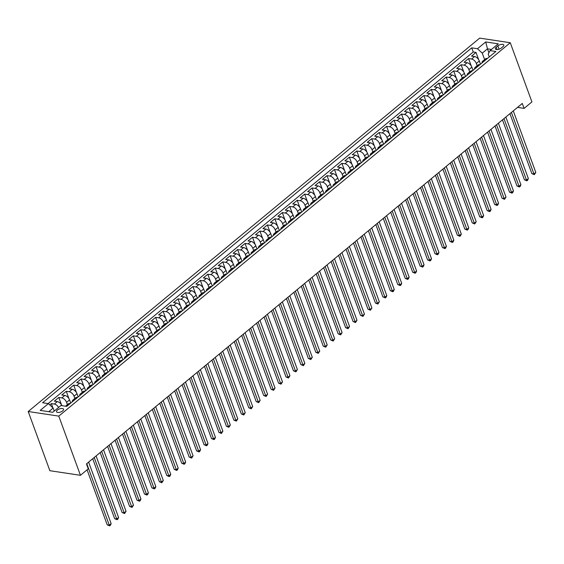 <?xml version="1.0" encoding="UTF-8"?>
<svg xmlns="http://www.w3.org/2000/svg" width="564" height="564" viewBox="0 0 564 564"><rect width="100%" height="100%" fill="white"/><g stroke="black" fill="none" stroke-linecap="round" stroke-linejoin="round"><path stroke-width="0.85" d="M62.675 410.874A3.744 1.65 -20.1 0 0 63.542 409.189A3.744 1.65 -20.1 0 0 61.039 408.526A3.744 1.65 -20.1 0 0 57.387 410.077A3.744 1.65 -20.1 0 0 56.513 411.762A3.744 1.65 -20.1 0 0 59.023 412.425A3.744 1.65 -20.1 0 0 62.675 410.874M58.783 416.112L80.44 475.311L49.865 470.707L28.2 411.509L479.682 38.119L510.258 42.723L58.783 416.112L28.2 411.509M480.479 64.197L479.308 61.004A4.681 2.637 -129.6 0 0 474.557 56.555L471.546 56.104L476.016 52.403L478.709 59.763M477.165 65.748L476.333 63.464A4.681 2.637 -129.6 0 0 471.582 59.023L468.564 58.564L471.257 65.925M468.564 58.564L464.094 62.266L467.112 62.717A4.681 2.637 -129.6 0 1 471.856 67.165L473.034 70.359M465.582 76.521L464.412 73.327A4.681 2.637 -129.6 0 0 459.66 68.879L456.643 68.427L461.112 64.726L463.805 72.086M458.13 82.682L456.96 79.489A4.681 2.637 -129.6 0 0 452.208 75.04L449.191 74.589L453.66 70.888L456.354 78.248M450.678 88.844L449.508 85.65A4.681 2.637 -129.6 0 0 444.756 81.202L441.746 80.751L446.216 77.049L448.909 84.41M443.226 95.006L442.056 91.812A4.681 2.637 -129.6 0 0 437.311 87.364L434.294 86.912L438.764 83.211L441.457 90.571M435.782 101.167L434.611 97.974A4.681 2.637 -129.6 0 0 429.86 93.525L426.842 93.074L431.312 89.373L434.005 96.733M428.33 107.329L427.159 104.136A4.681 2.637 -129.6 0 0 422.408 99.687L419.39 99.236L423.86 95.535L426.553 102.895M420.878 113.491L419.708 110.297A4.681 2.637 -129.6 0 0 414.956 105.849L411.939 105.397L416.415 101.696L419.101 109.056M413.426 119.653L412.256 116.452A4.681 2.637 -129.6 0 0 407.511 112.01L404.494 111.559L408.963 107.858L411.657 115.218M405.981 125.814L404.811 122.614A4.681 2.637 -129.6 0 0 400.059 118.172L397.042 117.721L401.512 114.02L404.205 121.38M398.529 131.976L397.359 128.775A4.681 2.637 -129.6 0 0 392.607 124.334L389.59 123.883L394.06 120.181L396.753 127.542M391.078 138.138L389.907 134.937A4.681 2.637 -129.6 0 0 385.156 130.495L382.138 130.044L386.615 126.343L389.301 133.703M383.626 144.299L382.455 141.099A4.681 2.637 -129.6 0 0 377.711 136.657L374.693 136.206L379.163 132.505L381.856 139.865M376.181 150.461L375.011 147.26A4.681 2.637 -129.6 0 0 370.259 142.819L367.242 142.368L371.711 138.666L374.404 146.027M368.729 156.623L367.559 153.422A4.681 2.637 -129.6 0 0 362.807 148.981L359.79 148.529L364.259 144.828L366.952 152.188M361.277 162.785L360.107 159.584A4.681 2.637 -129.6 0 0 355.355 155.142L352.338 154.691L356.808 150.99L359.501 158.35M353.825 168.946L352.655 165.745A4.681 2.637 -129.6 0 0 347.91 161.304L344.893 160.853L349.363 157.152L352.056 164.512M346.381 175.108L345.21 171.907A4.681 2.637 -129.6 0 0 340.459 167.466L337.441 167.014L341.911 163.313L344.604 170.673M338.929 181.27L337.758 178.069A4.681 2.637 -129.6 0 0 333.007 173.627L329.989 173.176L334.459 169.475L337.152 176.835M331.477 187.431L330.307 184.231A4.681 2.637 -129.6 0 0 325.555 179.789L322.537 179.331L327.007 175.637L329.7 182.997M324.025 193.593L322.855 190.392A4.681 2.637 -129.6 0 0 318.103 185.951L315.093 185.493L319.562 181.798L322.255 189.159M316.58 199.755L315.41 196.554A4.681 2.637 -129.6 0 0 310.658 192.112L307.641 191.654L312.111 187.96L314.804 195.32M309.128 205.916L307.958 202.716A4.681 2.637 -129.6 0 0 303.206 198.274L300.189 197.816L304.659 194.122L307.352 201.482M301.677 212.078L300.506 208.877A4.681 2.637 -129.6 0 0 295.755 204.436L292.737 203.978L297.207 200.283L299.9 207.644M294.225 218.24L293.054 215.039A4.681 2.637 -129.6 0 0 288.303 210.598L285.292 210.139L289.762 206.445L292.455 213.805M286.773 224.401L285.603 221.201A4.681 2.637 -129.6 0 0 280.858 216.759L277.841 216.301L282.31 212.607L285.003 219.967M279.328 230.563L278.158 227.362A4.681 2.637 -129.6 0 0 273.406 222.921L270.389 222.463L274.858 218.769L277.551 226.129M271.876 236.725L270.706 233.524A4.681 2.637 -129.6 0 0 265.954 229.083L262.937 228.624L267.406 224.93L270.1 232.29M264.424 242.887L263.254 239.686A4.681 2.637 -129.6 0 0 258.502 235.244L255.485 234.786L259.962 231.092L262.648 238.452M256.972 249.048L255.802 245.848A4.681 2.637 -129.6 0 0 251.058 241.406L248.04 240.948L252.51 237.254L255.203 244.614M249.528 255.21L248.357 252.009A4.681 2.637 -129.6 0 0 243.606 247.568L240.588 247.11L245.058 243.415L247.751 250.776M242.076 261.372L240.906 258.171A4.681 2.637 -129.6 0 0 236.154 253.729L233.136 253.271L237.606 249.577L240.299 256.937M234.624 267.533L233.454 264.333A4.681 2.637 -129.6 0 0 228.702 259.891L225.685 259.433L230.161 255.739L232.847 263.099M227.172 273.695L226.002 270.494A4.681 2.637 -129.6 0 0 221.257 266.053L218.24 265.595L222.709 261.9L225.403 269.261M219.727 279.857L218.557 276.656A4.681 2.637 -129.6 0 0 213.805 272.215L210.788 271.756L215.258 268.062L217.951 275.422M212.275 286.018L211.105 282.818A4.681 2.637 -129.6 0 0 206.353 278.376L203.336 277.918L207.806 274.224L210.499 281.577M204.824 292.18L203.653 288.979A4.681 2.637 -129.6 0 0 198.902 284.538L195.884 284.08L200.354 280.386L203.047 287.739M197.372 298.342L196.202 295.141A4.681 2.637 -129.6 0 0 191.457 290.7L188.439 290.241L192.909 286.547L195.602 293.9M189.927 304.504L188.757 301.303A4.681 2.637 -129.6 0 0 184.005 296.861L180.988 296.403L185.457 292.709L188.15 300.062M182.475 310.665L181.305 307.465A4.681 2.637 -129.6 0 0 176.553 303.023L173.536 302.565L178.005 298.871L180.699 306.224M175.023 316.827L173.853 313.626A4.681 2.637 -129.6 0 0 169.101 309.185L166.084 308.727L170.554 305.032L173.247 312.385M167.571 322.989L166.401 319.788A4.681 2.637 -129.6 0 0 161.649 315.346L158.639 314.888L163.109 311.194L165.802 318.547M160.127 329.15L158.956 325.95A4.681 2.637 -129.6 0 0 154.205 321.501L151.187 321.05L155.657 317.356L158.35 324.709M152.675 335.312L151.505 332.111A4.681 2.637 -129.6 0 0 146.753 327.663L143.735 327.212L148.205 323.517L150.898 330.871M145.223 341.474L144.053 338.273A4.681 2.637 -129.6 0 0 139.301 333.825L136.284 333.373L140.753 329.679L143.446 337.032M137.771 347.635L136.601 344.435A4.681 2.637 -129.6 0 0 131.849 339.986L128.839 339.535L133.308 335.841L136.002 343.194M130.319 353.797L129.149 350.596A4.681 2.637 -129.6 0 0 124.404 346.148L121.387 345.697L125.857 342.003L128.55 349.356M122.874 359.952L121.704 356.758A4.681 2.637 -129.6 0 0 116.952 352.31L113.935 351.858L118.405 348.164L121.098 355.517M115.423 366.114L114.252 362.92A4.681 2.637 -129.6 0 0 109.501 358.471L106.483 358.02L110.953 354.326L113.646 361.679M107.971 372.275L106.8 369.082A4.681 2.637 -129.6 0 0 102.049 364.633L99.031 364.182L103.508 360.488L106.194 367.841M100.519 378.437L99.349 375.243A4.681 2.637 -129.6 0 0 94.604 370.795L91.587 370.344L96.056 366.649L98.749 374.002M93.074 384.599L91.904 381.405A4.681 2.637 -129.6 0 0 87.152 376.956L84.135 376.505L88.604 372.811L91.297 380.164M85.622 390.76L84.452 387.567A4.681 2.637 -129.6 0 0 79.7 383.118L76.683 382.667L81.153 378.966L83.846 386.326M78.17 396.922L77 393.728A4.681 2.637 -129.6 0 0 72.248 389.28L69.231 388.829L73.708 385.127L76.394 392.488M70.719 403.084L69.548 399.89A4.681 2.637 -129.6 0 0 64.804 395.442L61.786 394.99L66.256 391.289L68.949 398.649M61.948 405.664A4.681 2.637 -129.6 0 0 57.352 401.603L54.334 401.152L58.804 397.451L61.497 404.811M517.526 107.4L524.097 108.387L522.292 103.452L86.461 463.904L88.266 468.839L80.44 475.311M497.85 45.881L496.207 47.235A3.624 1.593 -20.1 0 0 495.361 48.864A3.624 1.593 -20.1 0 0 497.793 49.512A3.624 1.593 -20.1 0 0 501.333 48.003L502.968 46.65A3.624 1.593 -20.1 0 0 503.814 45.021A3.624 1.593 -20.1 0 0 501.382 44.373A3.624 1.593 -20.1 0 0 497.85 45.881L499.062 49.209M488.91 52.762L487.479 48.849L482.262 53.164L477.511 48.715L471.73 47.848L42.596 402.752L48.384 403.62L40.192 410.402L52.748 412.291L60.947 405.516L66.735 406.383L495.862 51.479L490.074 50.605L488.212 54.059L489.27 56.936M477.511 48.715L485.71 41.94L498.273 43.83L490.074 50.605M67.405 404.635L66.573 402.351L69.548 399.89M74.857 398.473L74.018 396.189L77 393.728M82.309 392.311L81.47 390.027L84.452 387.567M89.761 386.15L88.922 383.865L91.904 381.405M97.205 379.988L96.373 377.704L99.349 375.243M104.657 373.826L103.818 371.542L106.8 369.082M112.109 367.672L111.27 365.38L114.252 362.92M119.561 361.51L118.722 359.219L121.704 356.758M127.006 355.348L126.174 353.057L129.149 350.596M134.458 349.186L133.626 346.895L136.601 344.435M141.909 343.025L141.07 340.734L144.053 338.273M149.361 336.863L148.522 334.572L151.505 332.111M156.806 330.701L155.974 328.41L158.956 325.95M164.258 324.54L163.426 322.248L166.401 319.788M171.71 318.378L170.871 316.087L173.853 313.626M179.162 312.216L178.323 309.932L181.305 307.465M186.606 306.055L185.775 303.77L188.757 301.303M194.058 299.893L193.226 297.609L196.202 295.141M201.51 293.731L200.671 291.447L203.653 288.979M208.962 287.569L208.123 285.285L211.105 282.818M216.414 281.408L215.575 279.124L218.557 276.656M223.859 275.246L223.027 272.962L226.002 270.494M231.31 269.084L230.472 266.8L233.454 264.333M238.762 262.923L237.923 260.638L240.906 258.171M246.214 256.761L245.375 254.477L248.357 252.009M253.659 250.599L252.827 248.315L255.802 245.848M261.111 244.438L260.272 242.153L263.254 239.686M268.563 238.276L267.724 235.992L270.706 233.524M276.015 232.114L275.176 229.83L278.158 227.362M283.459 225.952L282.627 223.668L285.603 221.201M290.911 219.791L290.079 217.507L293.054 215.039M298.363 213.629L297.524 211.345L300.506 208.877M305.815 207.467L304.976 205.183L307.958 202.716M313.26 201.306L312.428 199.022L315.41 196.554M320.712 195.144L319.88 192.86L322.855 190.392M328.163 188.982L327.324 186.698L330.307 184.231M335.615 182.821L334.776 180.536L337.758 178.069M343.06 176.659L342.228 174.375L345.21 171.907M350.512 170.497L349.68 168.213L352.655 165.745M357.964 164.335L357.125 162.051L360.107 159.584M365.416 158.174L364.577 155.89L367.559 153.422M372.867 152.012L372.029 149.728L375.011 147.26M380.312 145.85L379.48 143.566L382.455 141.099M387.764 139.689L386.925 137.404L389.907 134.937M395.216 133.527L394.377 131.243L397.359 128.775M402.668 127.365L401.829 125.081L404.811 122.614M410.113 121.204L409.281 118.919L412.256 116.452M417.564 115.042L416.726 112.758L419.708 110.297M425.016 108.88L424.177 106.596L427.159 104.136M432.468 102.718L431.629 100.434L434.611 97.974M439.913 96.557L439.081 94.273L442.056 91.812M447.365 90.395L446.533 88.111L449.508 85.65M454.817 84.233L453.978 81.949L456.96 79.489M462.269 78.072L461.43 75.787L464.412 73.327M469.713 71.91L468.881 69.626L471.856 67.165M476.016 52.403L473.245 51.987L48.123 403.584M58.614 407.441A4.681 2.637 50.4 0 0 54.37 404.071L51.352 403.612L49.773 404.924M58.804 397.451L61.821 397.909A4.681 2.637 50.4 0 1 66.573 402.351M66.256 391.289L69.273 391.747A4.681 2.637 50.4 0 1 74.018 396.189M73.708 385.127L76.718 385.586A4.681 2.637 50.4 0 1 81.47 390.027M81.153 378.966L84.17 379.424A4.681 2.637 50.4 0 1 88.922 383.865M88.604 372.811L91.622 373.262A4.681 2.637 50.4 0 1 96.373 377.704M96.056 366.649L99.074 367.101A4.681 2.637 50.4 0 1 103.818 371.542M103.508 360.488L106.518 360.939A4.681 2.637 50.4 0 1 111.27 365.38M110.953 354.326L113.97 354.777A4.681 2.637 50.4 0 1 118.722 359.219M118.405 348.164L121.422 348.615A4.681 2.637 50.4 0 1 126.174 353.057M125.857 342.003L128.874 342.454A4.681 2.637 50.4 0 1 133.626 346.895M133.308 335.841L136.326 336.292A4.681 2.637 50.4 0 1 141.07 340.734M140.753 329.679L143.771 330.13A4.681 2.637 50.4 0 1 148.522 334.572M148.205 323.517L151.222 323.969A4.681 2.637 50.4 0 1 155.974 328.41M155.657 317.356L158.674 317.807A4.681 2.637 50.4 0 1 163.426 322.248M163.109 311.194L166.126 311.645A4.681 2.637 50.4 0 1 170.871 316.087M170.554 305.032L173.571 305.484A4.681 2.637 50.4 0 1 178.323 309.932M178.005 298.871L181.023 299.322A4.681 2.637 50.4 0 1 185.775 303.77M185.457 292.709L188.475 293.16A4.681 2.637 50.4 0 1 193.226 297.609M192.909 286.547L195.927 286.998A4.681 2.637 50.4 0 1 200.671 291.447M200.354 280.386L203.371 280.837A4.681 2.637 50.4 0 1 208.123 285.285M207.806 274.224L210.823 274.675A4.681 2.637 50.4 0 1 215.575 279.124M215.258 268.062L218.275 268.513A4.681 2.637 50.4 0 1 223.027 272.962M222.709 261.9L225.727 262.352A4.681 2.637 50.4 0 1 230.472 266.8M230.161 255.739L233.172 256.19A4.681 2.637 50.4 0 1 237.923 260.638M237.606 249.577L240.624 250.028A4.681 2.637 50.4 0 1 245.375 254.477M245.058 243.415L248.075 243.867A4.681 2.637 50.4 0 1 252.827 248.315M252.51 237.254L255.527 237.705A4.681 2.637 50.4 0 1 260.272 242.153M259.962 231.092L262.972 231.543A4.681 2.637 50.4 0 1 267.724 235.992M267.406 224.93L270.424 225.381A4.681 2.637 50.4 0 1 275.176 229.83M274.858 218.769L277.876 219.22A4.681 2.637 50.4 0 1 282.627 223.668M282.31 212.607L285.328 213.058A4.681 2.637 50.4 0 1 290.079 217.507M289.762 206.445L292.772 206.896A4.681 2.637 50.4 0 1 297.524 211.345M297.207 200.283L300.224 200.735A4.681 2.637 50.4 0 1 304.976 205.183M304.659 194.122L307.676 194.573A4.681 2.637 50.4 0 1 312.428 199.022M312.111 187.96L315.128 188.411A4.681 2.637 50.4 0 1 319.88 192.86M319.562 181.798L322.58 182.257A4.681 2.637 50.4 0 1 327.324 186.698M327.007 175.637L330.025 176.095A4.681 2.637 50.4 0 1 334.776 180.536M334.459 169.475L337.476 169.933A4.681 2.637 50.4 0 1 342.228 174.375M341.911 163.313L344.928 163.772A4.681 2.637 50.4 0 1 349.68 168.213M349.363 157.152L352.38 157.61A4.681 2.637 50.4 0 1 357.125 162.051M356.808 150.99L359.825 151.448A4.681 2.637 50.4 0 1 364.577 155.89M364.259 144.828L367.277 145.286A4.681 2.637 50.4 0 1 372.029 149.728M371.711 138.666L374.729 139.125A4.681 2.637 50.4 0 1 379.48 143.566M379.163 132.505L382.18 132.963A4.681 2.637 50.4 0 1 386.925 137.404M386.615 126.343L389.625 126.801A4.681 2.637 50.4 0 1 394.377 131.243M394.06 120.181L397.077 120.64A4.681 2.637 50.4 0 1 401.829 125.081M401.512 114.02L404.529 114.478A4.681 2.637 50.4 0 1 409.281 118.919M408.963 107.858L411.981 108.316A4.681 2.637 50.4 0 1 416.726 112.758M416.415 101.696L419.426 102.154A4.681 2.637 50.4 0 1 424.177 106.596M423.86 95.535L426.877 95.993A4.681 2.637 50.4 0 1 431.629 100.434M431.312 89.373L434.329 89.831A4.681 2.637 50.4 0 1 439.081 94.273M438.764 83.211L441.781 83.669A4.681 2.637 50.4 0 1 446.533 88.111M446.216 77.049L449.226 77.508A4.681 2.637 50.4 0 1 453.978 81.949M453.66 70.888L456.678 71.346A4.681 2.637 50.4 0 1 461.43 75.787M461.112 64.726L464.13 65.184A4.681 2.637 50.4 0 1 468.881 69.626M484.405 60.954L484.145 60.912A4.681 2.637 -129.6 0 0 482.608 61.25A4.681 2.637 -129.6 0 0 481.98 62.956M487.388 58.487L487.12 58.452A4.681 2.637 -129.6 0 0 485.583 58.79L482.608 61.25M479.936 64.648L479.675 64.613A4.681 2.637 -129.6 0 0 478.131 64.952L475.156 67.412A4.681 2.637 50.4 0 1 476.693 67.074L476.954 67.116M472.484 70.81L472.223 70.775A4.681 2.637 -129.6 0 0 470.686 71.113L467.704 73.574A4.681 2.637 50.4 0 1 469.241 73.235L469.509 73.278M465.039 76.972L464.771 76.937A4.681 2.637 -129.6 0 0 463.234 77.275L460.252 79.735A4.681 2.637 50.4 0 1 461.789 79.397L462.057 79.439M457.587 83.134L457.319 83.098A4.681 2.637 -129.6 0 0 455.782 83.437L452.807 85.897A4.681 2.637 50.4 0 1 454.344 85.559L454.605 85.601M450.135 89.295L449.875 89.26A4.681 2.637 -129.6 0 0 448.331 89.598L445.356 92.059A4.681 2.637 50.4 0 1 446.892 91.72L447.153 91.763M442.684 95.457L442.423 95.415A4.681 2.637 -129.6 0 0 440.886 95.76L437.904 98.221A4.681 2.637 50.4 0 1 439.441 97.882L439.709 97.924M435.239 101.619L434.971 101.576A4.681 2.637 -129.6 0 0 433.434 101.922L430.452 104.382A4.681 2.637 50.4 0 1 431.989 104.044L432.257 104.086M427.787 107.78L427.519 107.738A4.681 2.637 -129.6 0 0 425.982 108.084L423 110.544A4.681 2.637 50.4 0 1 424.544 110.206L424.805 110.248M420.335 113.942L420.074 113.9A4.681 2.637 -129.6 0 0 418.53 114.245L415.555 116.706A4.681 2.637 50.4 0 1 417.092 116.367L417.353 116.41M412.883 120.104L412.622 120.061A4.681 2.637 -129.6 0 0 411.085 120.407L408.103 122.867A4.681 2.637 50.4 0 1 409.64 122.529L409.908 122.571M405.431 126.265L405.171 126.223A4.681 2.637 -129.6 0 0 403.634 126.569L400.651 129.029A4.681 2.637 50.4 0 1 402.188 128.691L402.456 128.733M397.987 132.427L397.719 132.385A4.681 2.637 -129.6 0 0 396.182 132.73L393.2 135.191A4.681 2.637 50.4 0 1 394.744 134.852L395.004 134.895M390.535 138.589L390.274 138.547A4.681 2.637 -129.6 0 0 388.73 138.892L385.755 141.352A4.681 2.637 50.4 0 1 387.292 141.014L387.553 141.056M383.083 144.751L382.822 144.708A4.681 2.637 -129.6 0 0 381.285 145.054L378.303 147.514A4.681 2.637 50.4 0 1 379.84 147.176L380.108 147.218M375.631 150.912L375.37 150.87A4.681 2.637 -129.6 0 0 373.833 151.215L370.851 153.676A4.681 2.637 50.4 0 1 372.388 153.337L372.656 153.38M368.186 157.074L367.918 157.032A4.681 2.637 -129.6 0 0 366.381 157.377L363.399 159.838A4.681 2.637 50.4 0 1 364.943 159.499L365.204 159.541M360.734 163.236L360.466 163.193A4.681 2.637 -129.6 0 0 358.93 163.539L355.954 165.999A4.681 2.637 50.4 0 1 357.491 165.661L357.752 165.703M353.283 169.397L353.022 169.355A4.681 2.637 -129.6 0 0 351.485 169.701L348.503 172.161A4.681 2.637 50.4 0 1 350.04 171.823L350.3 171.858M345.831 175.559L345.57 175.517A4.681 2.637 -129.6 0 0 344.033 175.862L341.051 178.323A4.681 2.637 50.4 0 1 342.588 177.984L342.856 178.02M338.386 181.721L338.118 181.678A4.681 2.637 -129.6 0 0 336.581 182.024L333.599 184.484A4.681 2.637 50.4 0 1 335.136 184.146L335.404 184.181M330.934 187.882L330.666 187.84A4.681 2.637 -129.6 0 0 329.129 188.179L326.154 190.646A4.681 2.637 50.4 0 1 327.691 190.308L327.952 190.343M323.482 194.044L323.221 194.002A4.681 2.637 -129.6 0 0 321.684 194.34L318.702 196.808A4.681 2.637 50.4 0 1 320.239 196.469L320.5 196.505M316.03 200.206L315.769 200.164A4.681 2.637 -129.6 0 0 314.233 200.502L311.25 202.969A4.681 2.637 50.4 0 1 312.787 202.631L313.055 202.666M308.586 206.368L308.318 206.325A4.681 2.637 -129.6 0 0 306.781 206.664L303.799 209.131A4.681 2.637 50.4 0 1 305.336 208.793L305.603 208.828M301.134 212.529L300.866 212.487A4.681 2.637 -129.6 0 0 299.329 212.825L296.354 215.293A4.681 2.637 50.4 0 1 297.891 214.954L298.152 214.99M293.682 218.691L293.421 218.649A4.681 2.637 -129.6 0 0 291.877 218.987L288.902 221.455A4.681 2.637 50.4 0 1 290.439 221.116L290.7 221.151M286.23 224.853L285.969 224.81A4.681 2.637 -129.6 0 0 284.432 225.149L281.45 227.616A4.681 2.637 50.4 0 1 282.987 227.278L283.255 227.313M278.785 231.014L278.517 230.972A4.681 2.637 -129.6 0 0 276.98 231.31L273.998 233.778A4.681 2.637 50.4 0 1 275.535 233.44L275.803 233.475M271.333 237.176L271.065 237.134A4.681 2.637 -129.6 0 0 269.529 237.472L266.546 239.94A4.681 2.637 50.4 0 1 268.09 239.601L268.351 239.637M263.882 243.338L263.621 243.296A4.681 2.637 -129.6 0 0 262.077 243.634L259.102 246.101A4.681 2.637 50.4 0 1 260.638 245.763L260.899 245.798M256.43 249.499L256.169 249.457A4.681 2.637 -129.6 0 0 254.632 249.796L251.65 252.263A4.681 2.637 50.4 0 1 253.187 251.925L253.455 251.96M248.978 255.661L248.717 255.619A4.681 2.637 -129.6 0 0 247.18 255.957L244.198 258.425A4.681 2.637 50.4 0 1 245.735 258.086L246.003 258.122M241.533 261.823L241.265 261.781A4.681 2.637 -129.6 0 0 239.728 262.119L236.746 264.587A4.681 2.637 50.4 0 1 238.29 264.248L238.551 264.283M234.081 267.985L233.82 267.942A4.681 2.637 -129.6 0 0 232.276 268.281L229.301 270.748A4.681 2.637 50.4 0 1 230.838 270.41L231.099 270.445M226.629 274.146L226.368 274.104A4.681 2.637 -129.6 0 0 224.832 274.442L221.849 276.91A4.681 2.637 50.4 0 1 223.386 276.572L223.654 276.607M219.177 280.308L218.917 280.266A4.681 2.637 -129.6 0 0 217.38 280.604L214.398 283.072A4.681 2.637 50.4 0 1 215.934 282.733L216.202 282.768M211.733 286.47L211.465 286.427A4.681 2.637 -129.6 0 0 209.928 286.766L206.946 289.233A4.681 2.637 50.4 0 1 208.49 288.888L208.751 288.93M204.281 292.631L204.013 292.589A4.681 2.637 -129.6 0 0 202.476 292.928L199.501 295.395A4.681 2.637 50.4 0 1 201.038 295.05L201.299 295.092M196.829 298.793L196.568 298.751A4.681 2.637 -129.6 0 0 195.031 299.089L192.049 301.557A4.681 2.637 50.4 0 1 193.586 301.211L193.847 301.254M189.377 304.948L189.116 304.912A4.681 2.637 -129.6 0 0 187.579 305.251L184.597 307.718A4.681 2.637 50.4 0 1 186.134 307.373L186.402 307.415M181.932 311.109L181.664 311.074A4.681 2.637 -129.6 0 0 180.127 311.413L177.145 313.88A4.681 2.637 50.4 0 1 178.682 313.535L178.95 313.577M174.48 317.271L174.213 317.236A4.681 2.637 -129.6 0 0 172.676 317.574L169.701 320.042A4.681 2.637 50.4 0 1 171.237 319.696L171.498 319.739M167.029 323.433L166.768 323.398A4.681 2.637 -129.6 0 0 165.231 323.736L162.249 326.203A4.681 2.637 50.4 0 1 163.786 325.858L164.046 325.9M159.577 329.595L159.316 329.559A4.681 2.637 -129.6 0 0 157.779 329.898L154.797 332.365A4.681 2.637 50.4 0 1 156.334 332.02L156.602 332.062M152.132 335.756L151.864 335.721A4.681 2.637 -129.6 0 0 150.327 336.059L147.345 338.527A4.681 2.637 50.4 0 1 148.882 338.181L149.15 338.224M144.68 341.918L144.412 341.883A4.681 2.637 -129.6 0 0 142.875 342.221L139.9 344.689A4.681 2.637 50.4 0 1 141.437 344.343L141.698 344.385M137.228 348.08L136.967 348.044A4.681 2.637 -129.6 0 0 135.423 348.383L132.448 350.85A4.681 2.637 50.4 0 1 133.985 350.505L134.246 350.547M129.776 354.241L129.516 354.206A4.681 2.637 -129.6 0 0 127.979 354.544L124.996 357.012A4.681 2.637 50.4 0 1 126.533 356.667L126.801 356.709M122.332 360.403L122.064 360.368A4.681 2.637 -129.6 0 0 120.527 360.706L117.545 363.174A4.681 2.637 50.4 0 1 119.082 362.828L119.349 362.871M114.88 366.565L114.612 366.529A4.681 2.637 -129.6 0 0 113.075 366.868L110.093 369.335A4.681 2.637 50.4 0 1 111.637 368.99L111.898 369.032M107.428 372.726L107.167 372.691A4.681 2.637 -129.6 0 0 105.623 373.03L102.648 375.497A4.681 2.637 50.4 0 1 104.185 375.152L104.446 375.194M99.976 378.888L99.715 378.853A4.681 2.637 -129.6 0 0 98.178 379.191L95.196 381.659A4.681 2.637 50.4 0 1 96.733 381.313L97.001 381.356M92.531 385.05L92.263 385.015A4.681 2.637 -129.6 0 0 90.726 385.353L87.744 387.813A4.681 2.637 50.4 0 1 89.281 387.475L89.549 387.517M85.079 391.212L84.811 391.176A4.681 2.637 -129.6 0 0 83.275 391.515L80.292 393.975A4.681 2.637 50.4 0 1 81.836 393.637L82.097 393.679M77.628 397.373L77.367 397.338A4.681 2.637 -129.6 0 0 75.823 397.676L72.848 400.137A4.681 2.637 50.4 0 1 74.385 399.798L74.645 399.841M70.176 403.535L69.915 403.5A4.681 2.637 -129.6 0 0 68.378 403.838L65.516 406.2M65.53 406.207A4.681 2.637 50.4 0 1 66.933 405.96L67.201 406.002M484.617 59.587L482.262 53.164M524.097 108.387L531.923 101.915L510.258 42.723M491.477 49.449L487.479 48.849L485.71 41.94M54.236 411.064L53.136 408.068L48.751 411.692M473.245 51.987L471.73 47.848M51.352 403.612L52.903 407.85M474.528 69.118A4.681 2.637 50.4 0 1 475.156 67.412M467.084 75.28A4.681 2.637 50.4 0 1 467.704 73.574M459.632 81.442A4.681 2.637 50.4 0 1 460.252 79.735M452.18 87.603A4.681 2.637 50.4 0 1 452.807 85.897M444.728 93.765A4.681 2.637 50.4 0 1 445.356 92.059M437.283 99.927A4.681 2.637 50.4 0 1 437.904 98.221M429.831 106.088A4.681 2.637 50.4 0 1 430.452 104.382M422.38 112.25A4.681 2.637 50.4 0 1 423 110.544M414.928 118.412A4.681 2.637 50.4 0 1 415.555 116.706M407.483 124.573A4.681 2.637 50.4 0 1 408.103 122.867M400.031 130.735A4.681 2.637 50.4 0 1 400.651 129.029M392.579 136.897A4.681 2.637 50.4 0 1 393.2 135.191M385.127 143.059A4.681 2.637 50.4 0 1 385.755 141.352M377.683 149.22A4.681 2.637 50.4 0 1 378.303 147.514M370.231 155.382A4.681 2.637 50.4 0 1 370.851 153.676M362.779 161.544A4.681 2.637 50.4 0 1 363.399 159.838M355.327 167.705A4.681 2.637 50.4 0 1 355.954 165.999M347.882 173.867A4.681 2.637 50.4 0 1 348.503 172.161M340.43 180.029A4.681 2.637 50.4 0 1 341.051 178.323M332.979 186.191A4.681 2.637 50.4 0 1 333.599 184.484M325.527 192.352A4.681 2.637 50.4 0 1 326.154 190.646M318.075 198.514A4.681 2.637 50.4 0 1 318.702 196.808M310.63 204.676A4.681 2.637 50.4 0 1 311.25 202.969M303.178 210.837A4.681 2.637 50.4 0 1 303.799 209.131M295.726 216.999A4.681 2.637 50.4 0 1 296.354 215.293M288.274 223.161A4.681 2.637 50.4 0 1 288.902 221.455M280.83 229.322A4.681 2.637 50.4 0 1 281.45 227.616M273.378 235.484A4.681 2.637 50.4 0 1 273.998 233.778M265.926 241.646A4.681 2.637 50.4 0 1 266.546 239.94M258.474 247.807A4.681 2.637 50.4 0 1 259.102 246.101M251.029 253.969A4.681 2.637 50.4 0 1 251.65 252.263M243.577 260.131A4.681 2.637 50.4 0 1 244.198 258.425M236.126 266.293A4.681 2.637 50.4 0 1 236.746 264.587M228.674 272.454A4.681 2.637 50.4 0 1 229.301 270.748M221.229 278.616A4.681 2.637 50.4 0 1 221.849 276.91M213.777 284.778A4.681 2.637 50.4 0 1 214.398 283.072M206.325 290.939A4.681 2.637 50.4 0 1 206.946 289.233M198.873 297.101A4.681 2.637 50.4 0 1 199.501 295.395M191.429 303.263A4.681 2.637 50.4 0 1 192.049 301.557M183.977 309.424A4.681 2.637 50.4 0 1 184.597 307.718M176.525 315.586A4.681 2.637 50.4 0 1 177.145 313.88M169.073 321.741A4.681 2.637 50.4 0 1 169.701 320.042M161.621 327.903A4.681 2.637 50.4 0 1 162.249 326.203M154.176 334.064A4.681 2.637 50.4 0 1 154.797 332.365M146.725 340.226A4.681 2.637 50.4 0 1 147.345 338.527M139.273 346.388A4.681 2.637 50.4 0 1 139.9 344.689M131.821 352.549A4.681 2.637 50.4 0 1 132.448 350.85M124.376 358.711A4.681 2.637 50.4 0 1 124.996 357.012M116.924 364.873A4.681 2.637 50.4 0 1 117.545 363.174M109.472 371.034A4.681 2.637 50.4 0 1 110.093 369.335M102.021 377.196A4.681 2.637 50.4 0 1 102.648 375.497M94.576 383.358A4.681 2.637 50.4 0 1 95.196 381.659M87.124 389.52A4.681 2.637 50.4 0 1 87.744 387.813M79.672 395.681A4.681 2.637 50.4 0 1 80.292 393.975M72.22 401.843A4.681 2.637 50.4 0 1 72.848 400.137M48.384 403.62L53.136 408.068M509.934 113.681L531.873 173.634L533.939 173.945L511.428 112.44M535.8 172.408L534.348 174.671L533.939 173.945L535.8 172.408L513.289 110.897M534.348 174.671L531.873 173.634M502.482 119.843L524.421 179.796L526.487 180.106L503.976 118.602M528.348 178.569L527.643 180.219L526.896 180.832L526.487 180.106L528.348 178.569L505.845 117.058M526.896 180.832L524.421 179.796M495.03 126.005L516.969 185.958L519.035 186.268L496.531 124.764M520.896 184.731L520.191 186.381L519.444 186.994L519.035 186.268L520.896 184.731L498.393 123.22M519.444 186.994L516.969 185.958M487.578 132.166L509.518 192.12L511.59 192.43L489.08 130.926M513.451 190.893L512.739 192.543L511.992 193.156L511.59 192.43L513.451 190.893L490.941 129.382M511.992 193.156L509.518 192.12M480.133 138.328L502.073 198.281L504.138 198.591L481.628 137.087M506 197.055L504.547 199.318L504.138 198.591L506 197.055L483.489 135.543M504.547 199.318L502.073 198.281M472.681 144.49L494.621 204.443L496.687 204.753L474.176 143.249M498.548 203.216L497.843 204.866L497.096 205.479L496.687 204.753L498.548 203.216L476.044 141.705M497.096 205.479L494.621 204.443M465.229 150.651L487.169 210.605L489.235 210.915L466.731 149.411M491.096 209.378L490.391 211.028L489.644 211.641L489.235 210.915L491.096 209.378L468.592 147.867M489.644 211.641L487.169 210.605M457.778 156.813L479.717 216.766L481.783 217.077L459.279 155.572M483.651 215.54L482.939 217.189L482.192 217.803L481.783 217.077L483.651 215.54L461.14 154.028M482.192 217.803L479.717 216.766M450.333 162.975L472.272 222.928L474.338 223.238L451.827 161.734M476.199 221.701L474.747 223.964L474.338 223.238L476.199 221.701L453.689 160.19M474.747 223.964L472.272 222.928M442.881 169.137L464.821 229.09L466.886 229.4L444.376 167.896M468.747 227.856L468.042 229.513L467.295 230.126L466.886 229.4L468.747 227.856L446.244 166.352M467.295 230.126L464.821 229.09M435.429 175.298L457.369 235.251L459.434 235.562L436.931 174.057M461.296 234.018L460.591 235.674L459.843 236.288L459.434 235.562L461.296 234.018L438.792 172.513M459.843 236.288L457.369 235.251M427.977 181.46L449.917 241.413L451.983 241.723L429.479 180.219M453.851 240.179L453.139 241.836L452.391 242.449L451.983 241.723L453.851 240.179L431.34 178.675M452.391 242.449L449.917 241.413M420.525 187.622L442.472 247.575L444.538 247.885L422.027 186.381M446.399 246.341L445.687 247.998L444.947 248.611L444.538 247.885L446.399 246.341L423.888 184.837M444.947 248.611L442.472 247.575M413.081 193.783L435.02 253.737L437.086 254.047L414.575 192.543M438.947 252.503L438.235 254.16L437.495 254.773L437.086 254.047L438.947 252.503L416.436 190.999M437.495 254.773L435.02 253.737M405.629 199.945L427.568 259.898L429.634 260.208L407.13 198.704M431.495 258.664L430.79 260.321L430.043 260.935L429.634 260.208L431.495 258.664L408.992 197.16M430.043 260.935L427.568 259.898M398.177 206.1L420.117 266.06L422.182 266.37L399.679 204.866M424.05 264.826L423.338 266.483L422.591 267.096L422.182 266.37L424.05 264.826L401.54 203.322M422.591 267.096L420.117 266.06M390.725 212.261L412.672 272.222L414.737 272.532L392.227 211.028M416.599 270.988L415.887 272.645L415.146 273.258L414.737 272.532L416.599 270.988L394.088 209.484M415.146 273.258L412.672 272.222M383.28 218.423L405.22 278.383L407.286 278.694L384.775 217.189M409.147 277.15L408.435 278.806L407.694 279.42L407.286 278.694L409.147 277.15L386.636 215.645M407.694 279.42L405.22 278.383M375.828 224.585L397.768 284.545L399.834 284.855L377.323 223.351M401.695 283.311L400.99 284.968L400.243 285.581L399.834 284.855L401.695 283.311L379.191 221.807M400.243 285.581L397.768 284.545M368.377 230.746L390.316 290.707L392.382 291.017L369.878 229.513M394.25 289.473L393.538 291.13L392.791 291.743L392.382 291.017L394.25 289.473L371.739 227.969M392.791 291.743L390.316 290.707M360.925 236.908L382.864 296.868L384.937 297.179L362.426 235.674M386.798 295.635L386.086 297.291L385.339 297.905L384.937 297.179L386.798 295.635L364.288 234.131M385.339 297.905L382.864 296.868M353.48 243.07L375.42 303.03L377.485 303.34L354.975 241.836M379.346 301.796L377.894 304.067L377.485 303.34L379.346 301.796L356.836 240.292M377.894 304.067L375.42 303.03M346.028 249.232L367.968 309.192L370.033 309.502L347.523 247.998M371.895 307.958L370.442 310.228L370.033 309.502L371.895 307.958L349.391 246.454M370.442 310.228L367.968 309.192M338.576 255.393L360.516 315.354L362.581 315.664L340.078 254.16M364.443 314.12L362.99 316.39L362.581 315.664L364.443 314.12L341.939 252.616M362.99 316.39L360.516 315.354M331.124 261.555L353.064 321.515L355.137 321.825L332.626 260.314M356.998 320.281L355.539 322.552L355.137 321.825L356.998 320.281L334.487 258.777M355.539 322.552L353.064 321.515M323.68 267.717L345.619 327.677L347.685 327.987L325.174 266.476M349.546 326.443L348.094 328.713L347.685 327.987L349.546 326.443L327.035 264.939M348.094 328.713L345.619 327.677M316.228 273.878L338.167 333.839L340.233 334.149L317.722 272.638M342.094 332.605L340.642 334.875L340.233 334.149L342.094 332.605L319.591 271.101M340.642 334.875L338.167 333.839M308.776 280.04L330.716 340L332.781 340.311L310.278 278.799M334.642 338.767L333.19 341.037L332.781 340.311L334.642 338.767L312.139 277.262M333.19 341.037L330.716 340M301.324 286.202L323.264 346.162L325.329 346.472L302.826 284.961M327.198 344.928L325.738 347.198L325.329 346.472L327.198 344.928L304.687 283.424M325.738 347.198L323.264 346.162M293.879 292.363L315.819 352.317L317.884 352.634L295.374 291.123M319.746 351.09L318.293 353.36L317.884 352.634L319.746 351.09L297.235 289.586M318.293 353.36L315.819 352.317M286.427 298.525L308.367 358.478L310.433 358.796L287.922 297.284M312.294 357.252L310.842 359.522L310.433 358.796L312.294 357.252L289.79 295.748M310.842 359.522L308.367 358.478M278.976 304.687L300.915 364.64L302.981 364.957L280.477 303.446M304.842 363.413L303.39 365.684L302.981 364.957L304.842 363.413L282.338 301.909M303.39 365.684L300.915 364.64M271.524 310.849L293.463 370.802L295.529 371.119L273.025 309.608M297.397 369.575L295.938 371.845L295.529 371.119L297.397 369.575L274.887 308.071M295.938 371.845L293.463 370.802M264.072 317.01L286.018 376.964L288.084 377.281L265.573 315.769M289.945 375.737L288.493 378.007L288.084 377.281L289.945 375.737L267.435 314.233M288.493 378.007L286.018 376.964M256.627 323.172L278.567 383.125L280.632 383.442L258.122 321.931M282.493 381.899L281.041 384.169L280.632 383.442L282.493 381.899L259.983 320.394M281.041 384.169L278.567 383.125M249.175 329.334L271.115 389.287L273.18 389.597L250.677 328.093M275.042 388.06L273.589 390.33L273.18 389.597L275.042 388.06L252.538 326.556M273.589 390.33L271.115 389.287M241.723 335.495L263.663 395.449L265.729 395.759L243.225 334.255M267.597 394.222L266.137 396.492L265.729 395.759L267.597 394.222L245.086 332.718M266.137 396.492L263.663 395.449M234.272 341.657L256.218 401.61L258.284 401.921L235.773 340.416M260.145 400.384L258.693 402.654L258.284 401.921L260.145 400.384L237.634 338.879M258.693 402.654L256.218 401.61M226.827 347.819L248.766 407.772L250.832 408.082L228.321 346.578M252.693 406.545L251.241 408.815L250.832 408.082L252.693 406.545L230.182 345.041M251.241 408.815L248.766 407.772M219.375 353.981L241.314 413.934L243.38 414.244L220.869 352.74M245.241 412.707L243.789 414.977L243.38 414.244L245.241 412.707L222.738 351.203M243.789 414.977L241.314 413.934M211.923 360.142L233.863 420.095L235.928 420.406L213.425 358.901M237.796 418.869L236.337 421.139L235.928 420.406L237.796 418.869L215.286 357.364M236.337 421.139L233.863 420.095M204.471 366.304L226.411 426.257L228.483 426.567L205.973 365.063M230.345 425.03L228.885 427.3L228.483 426.567L230.345 425.03L207.834 363.526M228.885 427.3L226.411 426.257M197.026 372.466L218.966 432.419L221.032 432.729L198.521 371.225M222.893 431.192L221.441 433.462L221.032 432.729L222.893 431.192L200.382 369.688M221.441 433.462L218.966 432.419M189.574 378.627L211.514 438.58L213.58 438.891L191.069 377.386M215.441 437.354L214.736 439.004L213.989 439.617L213.58 438.891L215.441 437.354L192.937 375.85M213.989 439.617L211.514 438.58M182.123 384.789L204.062 444.742L206.128 445.052L183.624 383.548M207.989 443.515L207.284 445.165L206.537 445.779L206.128 445.052L207.989 443.515L185.486 382.011M206.537 445.779L204.062 444.742M174.671 390.951L196.61 450.904L198.683 451.214L176.172 389.71M200.544 449.677L199.832 451.327L199.085 451.94L198.683 451.214L200.544 449.677L178.034 388.173M199.085 451.94L196.61 450.904M167.226 397.112L189.166 457.066L191.231 457.376L168.721 395.872M193.092 455.839L191.64 458.102L191.231 457.376L193.092 455.839L170.582 394.335M191.64 458.102L189.166 457.066M159.774 403.274L181.714 463.227L183.779 463.537L161.269 402.033M185.641 462.001L184.936 463.65L184.188 464.264L183.779 463.537L185.641 462.001L163.137 400.496M184.188 464.264L181.714 463.227M152.322 409.436L174.262 469.389L176.328 469.699L153.824 408.195M178.189 468.162L177.484 469.812L176.736 470.425L176.328 469.699L178.189 468.162L155.685 406.658M176.736 470.425L174.262 469.389M144.87 415.597L166.81 475.551L168.876 475.861L146.372 414.357M170.744 474.324L170.032 475.974L169.285 476.587L168.876 475.861L170.744 474.324L148.233 412.82M169.285 476.587L166.81 475.551M137.426 421.759L159.365 481.712L161.431 482.023L138.92 420.518M163.292 480.486L161.84 482.749L161.431 482.023L163.292 480.486L140.781 418.981M161.84 482.749L159.365 481.712M129.974 427.921L151.913 487.874L153.979 488.184L131.468 426.68M155.84 486.647L155.135 488.297L154.388 488.91L153.979 488.184L155.84 486.647L133.337 425.136M154.388 488.91L151.913 487.874M122.522 434.083L144.462 494.036L146.527 494.346L124.024 432.842M148.388 492.809L147.683 494.459L146.936 495.072L146.527 494.346L148.388 492.809L125.885 431.298M146.936 495.072L144.462 494.036M115.07 440.244L137.01 500.197L139.075 500.508L116.572 439.004M140.944 498.971L140.232 500.62L139.484 501.234L139.075 500.508L140.944 498.971L118.433 437.46M139.484 501.234L137.01 500.197M107.618 446.406L129.565 506.359L131.631 506.669L109.12 445.165M133.492 505.132L132.039 507.396L131.631 506.669L133.492 505.132L110.981 443.621M132.039 507.396L129.565 506.359M100.173 452.568L122.113 512.521L124.179 512.831L101.668 451.327M126.04 511.294L124.588 513.557L124.179 512.831L126.04 511.294L103.529 449.783M124.588 513.557L122.113 512.521M92.722 458.729L114.661 518.683L116.727 518.993L94.223 457.489M118.588 517.456L117.883 519.106L117.136 519.719L116.727 518.993L118.588 517.456L96.084 455.945M117.136 519.719L114.661 518.683M87.075 469.819L107.209 524.844L109.275 525.154L86.771 463.65M111.143 523.618L110.431 525.267L109.684 525.881L109.275 525.154L111.143 523.618L88.633 462.106M109.684 525.881L107.209 524.844M476.333 63.464L479.308 61.004M471.582 59.023L474.557 56.555M54.37 404.071L57.352 401.603M61.821 397.909L64.804 395.442M69.273 391.747L72.248 389.28M76.718 385.586L79.7 383.118M84.17 379.424L87.152 376.956M91.622 373.262L94.604 370.795M99.074 367.101L102.049 364.633M106.518 360.939L109.501 358.471M113.97 354.777L116.952 352.31M121.422 348.615L124.404 346.148M128.874 342.454L131.849 339.986M136.326 336.292L139.301 333.825M143.771 330.13L146.753 327.663M151.222 323.969L154.205 321.501M158.674 317.807L161.649 315.346M166.126 311.645L169.101 309.185M173.571 305.484L176.553 303.023M181.023 299.322L184.005 296.861M188.475 293.16L191.457 290.7M195.927 286.998L198.902 284.538M203.371 280.837L206.353 278.376M210.823 274.675L213.805 272.215M218.275 268.513L221.257 266.053M225.727 262.352L228.702 259.891M233.172 256.19L236.154 253.729M240.624 250.028L243.606 247.568M248.075 243.867L251.058 241.406M255.527 237.705L258.502 235.244M262.972 231.543L265.954 229.083M270.424 225.381L273.406 222.921M277.876 219.22L280.858 216.759M285.328 213.058L288.303 210.598M292.772 206.896L295.755 204.436M300.224 200.735L303.206 198.274M307.676 194.573L310.658 192.112M315.128 188.411L318.103 185.951M322.58 182.257L325.555 179.789M330.025 176.095L333.007 173.627M337.476 169.933L340.459 167.466M344.928 163.772L347.91 161.304M352.38 157.61L355.355 155.142M359.825 151.448L362.807 148.981M367.277 145.286L370.259 142.819M374.729 139.125L377.711 136.657M382.18 132.963L385.156 130.495M389.625 126.801L392.607 124.334M397.077 120.64L400.059 118.172M404.529 114.478L407.511 112.01M411.981 108.316L414.956 105.849M419.426 102.154L422.408 99.687M426.877 95.993L429.86 93.525M434.329 89.831L437.311 87.364M441.781 83.669L444.756 81.202M449.226 77.508L452.208 75.04M456.678 71.346L459.66 68.879M464.13 65.184L467.112 62.717M484.145 60.912L487.12 58.452M476.693 67.074L479.675 64.613M469.241 73.235L472.223 70.775M461.789 79.397L464.771 76.937M454.344 85.559L457.319 83.098M446.892 91.72L449.875 89.26M439.441 97.882L442.423 95.415M431.989 104.044L434.971 101.576M424.544 110.206L427.519 107.738M417.092 116.367L420.074 113.9M409.64 122.529L412.622 120.061M402.188 128.691L405.171 126.223M394.744 134.852L397.719 132.385M387.292 141.014L390.274 138.547M379.84 147.176L382.822 144.708M372.388 153.337L375.37 150.87M364.943 159.499L367.918 157.032M357.491 165.661L360.466 163.193M350.04 171.823L353.022 169.355M342.588 177.984L345.57 175.517M335.136 184.146L338.118 181.678M327.691 190.308L330.666 187.84M320.239 196.469L323.221 194.002M312.787 202.631L315.769 200.164M305.336 208.793L308.318 206.325M297.891 214.954L300.866 212.487M290.439 221.116L293.421 218.649M282.987 227.278L285.969 224.81M275.535 233.44L278.517 230.972M268.09 239.601L271.065 237.134M260.638 245.763L263.621 243.296M253.187 251.925L256.169 249.457M245.735 258.086L248.717 255.619M238.29 264.248L241.265 261.781M230.838 270.41L233.82 267.942M223.386 276.572L226.368 274.104M215.934 282.733L218.917 280.266M208.49 288.888L211.465 286.427M201.038 295.05L204.013 292.589M193.586 301.211L196.568 298.751M186.134 307.373L189.116 304.912M178.682 313.535L181.664 311.074M171.237 319.696L174.213 317.236M163.786 325.858L166.768 323.398M156.334 332.02L159.316 329.559M148.882 338.181L151.864 335.721M141.437 344.343L144.412 341.883M133.985 350.505L136.967 348.044M126.533 356.667L129.516 354.206M119.082 362.828L122.064 360.368M111.637 368.99L114.612 366.529M104.185 375.152L107.167 372.691M96.733 381.313L99.715 378.853M89.281 387.475L92.263 385.015M81.836 393.637L84.811 391.176M74.385 399.798L77.367 397.338M66.933 405.96L69.915 403.5M497.06 49.569L496.207 47.235"/></g></svg>
